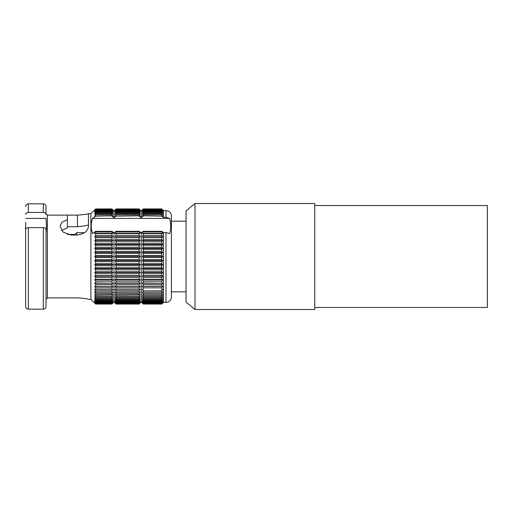 <?xml version="1.0" encoding="UTF-8"?>
<svg xmlns="http://www.w3.org/2000/svg" width="513" height="513" viewBox="0 0 513 513"><rect width="100%" height="100%" fill="white"/><g stroke="black" fill="none" stroke-linecap="round" stroke-linejoin="round"><path stroke-width="0.77" d="M80.426 232.716L84.607 232.716M76.661 235.031L76.661 232.755L74.962 234.454L76.661 232.755L80.426 232.755M67.331 234.454L74.962 234.454L74.962 235.031M171.419 291.839L186.039 291.839M171.419 221.161L186.039 221.161M95.373 290.473L95.373 292.154L95.373 290.473M195.004 203.494L314.738 203.494L314.738 309.506L195.004 309.506L186.039 302.086L186.039 210.914L195.004 203.494L195.004 309.506M25.65 299.31L25.65 222.418M25.65 306.447L25.65 229.6C25.804 228.413 26.708 227.759 28.369 227.631L28.369 309.166C26.734 309.018 25.823 308.114 25.65 306.447M46.035 206.553L46.035 214.415C45.888 213.228 44.977 212.574 43.316 212.446L43.316 203.834C44.952 203.982 45.862 204.886 46.035 206.553L46.035 213.722L47.395 215.127L77.431 215.127C84.113 214.639 87.781 214.158 88.441 213.69L88.441 226.227C87.96 231.119 84.292 234.05 77.431 235.031L71.044 235.031L63.105 232.1L60.034 226.227L61.996 222.123L67.376 219.788L67.376 227.952L61.566 230.452M67.376 226.733L77.431 226.733C84.1 226.06 87.774 225.406 88.441 224.765M88.441 213.69L90.891 213.69L90.891 299.31L88.441 299.31C87.781 298.842 84.113 298.361 77.431 297.873L47.395 297.873L46.035 299.278L46.035 306.447L46.035 229.6C45.881 228.407 44.977 227.753 43.316 227.631L28.369 227.631M90.891 299.31L95.649 304.062L111.943 303.965L112.975 302.862L111.943 303.792L95.649 303.792L111.943 303.516L112.975 302.33L111.943 303.157L95.649 303.157L94.616 301.452L95.649 302.702L111.943 302.702L112.975 301.452L111.943 302.176L95.649 302.176L94.616 300.233L95.649 301.541L111.943 301.541L112.975 300.233L111.943 300.842L95.649 300.842L95.649 300.034L94.616 298.681L95.649 300.034L111.943 300.034L112.975 298.681L111.943 299.175L95.649 299.175L95.649 298.194L94.616 296.803L95.649 298.194L111.943 298.194L112.975 296.803L111.943 297.174L95.649 297.174L95.649 296.046L111.943 296.046L112.975 294.622L95.649 294.872L95.649 293.59L111.943 293.59L112.975 292.154L95.649 292.275L95.649 290.852L111.943 290.852L112.975 289.409L95.649 289.409L95.649 287.851L111.943 287.851L112.975 286.414L95.649 286.292L95.649 284.612L111.943 284.612L112.975 283.195L95.649 282.945L95.649 281.162L111.943 281.162L112.975 279.771L111.943 279.399L95.649 279.399L95.649 277.52L111.943 277.52L112.975 276.167L111.943 275.673L95.649 275.673L95.649 273.724L111.943 273.724L112.975 272.416L111.943 271.807L95.649 271.807L95.649 269.793L111.943 269.793L112.975 268.543L111.943 267.824L95.649 267.824L95.649 265.76L111.943 265.76L112.975 264.58L111.943 263.753L95.649 263.753L95.649 261.662L111.943 261.662L112.975 260.559L111.943 259.629L95.649 259.629L95.649 257.52L111.943 257.52L112.975 256.5L111.943 255.48L95.649 255.48L95.649 253.371L111.943 253.371L112.975 252.441L111.943 251.338L95.649 251.338L95.649 249.247L111.943 249.247L112.975 248.42L111.943 247.24L95.649 247.24L95.649 245.176L111.943 245.176L112.975 244.457L111.943 243.207L95.649 243.207L95.649 241.193L111.943 241.193L112.975 240.584L111.943 239.276L95.649 239.276L95.649 237.327L111.943 237.327L112.975 236.833L111.943 235.48L95.649 235.48L95.649 233.601L111.943 233.601L112.975 233.229L111.943 231.838L95.649 231.838L95.649 231.325L92.545 233.582C90.788 228.516 90.788 223.456 92.545 218.397L169.623 218.397C171.066 223.521 171.066 228.586 169.623 233.582L165.981 232.556L163.467 232.556L163.467 302.369L161.768 304.062L143.23 304.062L142.197 303.042L143.23 304.062L142.197 302.862L143.23 303.792L142.197 302.33L143.23 303.157L142.197 301.452L143.23 302.176L142.197 300.233L143.23 300.842L143.23 300.034L142.197 298.681L143.23 299.175L143.23 298.194L142.197 296.803L143.23 297.174L143.23 296.046L142.197 294.622L143.23 294.872L143.23 293.59L142.197 292.154L143.23 292.275L143.23 290.852L142.197 289.409L143.23 289.409L143.23 287.851L142.197 286.414L143.23 286.292L143.23 284.612L142.197 283.195L143.23 282.945L143.23 281.162L142.197 279.771L143.23 279.399L143.23 277.52L142.197 276.167L143.23 275.673L143.23 273.724L142.197 272.416L143.23 271.807L143.23 269.793L142.197 268.543L143.23 267.824L143.23 265.76L142.197 264.58L143.23 263.753L143.23 261.662L142.197 260.559L143.23 259.629L143.23 257.52L142.197 256.5L143.23 255.48L143.23 253.371L142.197 252.441L143.23 251.338L143.23 249.247L142.197 248.42L143.23 247.24L143.23 245.176L142.197 244.457L143.23 243.207L143.23 241.193L142.197 240.584L143.23 239.276L143.23 237.327L142.197 236.833L143.23 235.48L143.23 233.601L142.197 233.229L143.23 231.325L161.768 231.325L163.467 232.556M90.891 213.69L95.649 208.938L111.943 208.938L112.975 209.958L111.943 208.938L95.649 208.938M92.545 218.397L95.649 216.14L111.943 215.826L112.975 216.197L111.943 214.806L111.943 213.825L112.975 214.319L111.943 212.966L111.943 212.158L112.975 212.767L111.943 210.824L112.975 211.548L111.943 210.298L95.649 210.298L94.616 211.548L95.649 209.843L111.943 209.843L112.975 210.67L111.943 209.484L95.649 209.208L111.943 209.208L112.975 210.138L111.943 209.035M111.943 211.459L95.649 211.459L94.616 212.767L95.649 210.824L111.943 210.824M112.975 214.319L111.943 212.966L95.649 212.966L94.616 214.319L95.649 212.966L95.649 212.158L111.943 212.158M112.975 216.197L111.943 214.806L95.649 214.806L94.616 216.197L95.649 214.806L95.649 213.825L111.943 213.825M116.041 303.965L139.126 304.062L140.158 303.042L139.126 304.062L116.041 304.062L115.015 303.042L116.041 304.062L115.015 302.862L116.041 303.792L115.015 302.33L116.041 303.157L115.015 301.452L116.041 302.176L115.015 300.233L116.041 300.842L116.041 300.034L115.015 298.681L116.041 299.175L116.041 298.194L115.015 296.803L116.041 297.174L116.041 296.046L115.015 294.622L116.041 294.872L116.041 293.59L115.015 292.154L116.041 292.275L116.041 290.852L115.015 289.409L116.041 289.409L116.041 287.851L115.015 286.414L116.041 286.292L116.041 284.612L115.015 283.195L116.041 282.945L116.041 281.162L115.015 279.771L116.041 279.399L116.041 277.52L115.015 276.167L116.041 275.673L116.041 273.724L115.015 272.416L116.041 271.807L116.041 269.793L115.015 268.543L116.041 267.824L116.041 265.76L115.015 264.58L116.041 263.753L116.041 261.662L115.015 260.559L116.041 259.629L116.041 257.52L115.015 256.5L116.041 255.48L116.041 253.371L115.015 252.441L116.041 251.338L116.041 249.247L115.015 248.42L116.041 247.24L116.041 245.176L115.015 244.457L116.041 243.207L116.041 241.193L115.015 240.584L116.041 239.276L116.041 237.327L115.015 236.833L116.041 235.48L116.041 233.601L115.015 233.229L116.041 231.325L113.995 232.812L113.995 302.022L115.015 303.042M111.943 303.965L112.975 303.042L111.943 304.062L95.649 304.062M115.015 296.803L116.041 298.194L139.126 298.194L140.158 296.803L139.126 297.174L116.041 297.174M115.015 298.681L116.041 300.034L139.126 300.034L140.158 298.681L139.126 299.175L116.041 299.175M116.041 216.14L139.126 215.826L116.041 216.14L113.995 217.627L113.995 210.978L116.041 208.938L115.015 209.958M116.041 215.826L115.015 216.197L116.041 214.806L116.041 213.825L115.015 214.319L116.041 212.966L116.041 212.158L115.015 212.767L116.041 211.459L116.041 210.824L115.015 211.548L116.041 210.298L116.041 209.843L115.015 210.67L116.041 209.208L115.015 210.138L116.041 208.938L139.126 208.938L140.158 209.958L139.126 208.938L116.041 209.035M139.126 215.826L140.158 216.197L139.126 214.806L139.126 213.825L140.158 214.319L139.126 212.966L116.041 212.966L115.015 214.319M140.158 216.197L139.126 214.806L116.041 214.806L115.015 216.197M116.041 235.48L115.015 236.833L140.158 236.833L139.126 235.48L116.041 235.48M139.126 303.965L140.158 302.862L139.126 303.792L116.041 303.792M139.126 303.792L116.041 303.516M139.126 303.516L140.158 302.33L139.126 303.157L116.041 303.157M139.126 303.157L139.126 302.702L116.041 302.702M139.126 302.702L140.158 301.452L139.126 302.176L116.041 302.176M139.126 302.176L139.126 301.541L116.041 301.541M139.126 301.541L140.158 300.233L139.126 300.842L116.041 300.842M139.126 300.842L139.126 300.034L140.158 298.681M139.126 299.175L139.126 298.194L140.158 296.803M139.126 297.174L139.126 296.046L116.041 296.046M139.126 296.046L140.158 294.622L116.041 294.872M139.126 294.872L139.126 293.59L116.041 293.59M139.126 293.59L140.158 292.154L116.041 292.275M139.126 292.275L139.126 290.852L116.041 290.852M139.126 290.852L140.158 289.409L116.041 289.409M139.126 289.409L139.126 287.851L116.041 287.851M139.126 287.851L140.158 286.414L139.126 286.292L116.041 286.292M139.126 286.292L139.126 284.612L116.041 284.612M139.126 284.612L140.158 283.195L139.126 282.945L116.041 282.945M139.126 282.945L139.126 281.162L116.041 281.162M139.126 281.162L140.158 279.771L139.126 279.399L116.041 279.399M139.126 279.399L139.126 277.52L116.041 277.52M139.126 277.52L140.158 276.167L139.126 275.673L116.041 275.673M139.126 275.673L139.126 273.724L116.041 273.724M139.126 273.724L140.158 272.416L139.126 271.807L116.041 271.807M139.126 271.807L139.126 269.793L116.041 269.793M139.126 269.793L140.158 268.543L139.126 267.824L116.041 267.824M139.126 267.824L139.126 265.76L116.041 265.76M139.126 265.76L140.158 264.58L139.126 263.753L116.041 263.753M139.126 263.753L139.126 261.662L116.041 261.662M139.126 261.662L140.158 260.559L139.126 259.629L116.041 259.629M139.126 259.629L139.126 257.52L116.041 257.52M139.126 257.52L140.158 256.5L139.126 255.48L116.041 255.48M139.126 255.48L139.126 253.371L116.041 253.371M139.126 253.371L140.158 252.441L139.126 251.338L116.041 251.338M139.126 251.338L139.126 249.247L116.041 249.247M139.126 249.247L140.158 248.42L139.126 247.24L116.041 247.24M139.126 247.24L139.126 245.176L116.041 245.176M139.126 245.176L140.158 244.457L139.126 243.207L116.041 243.207M139.126 243.207L139.126 241.193L116.041 241.193M139.126 241.193L140.158 240.584L139.126 239.276L116.041 239.276M139.126 239.276L139.126 237.327L116.041 237.327M139.126 237.327L140.158 236.833L139.126 235.48L139.126 233.601L116.041 233.601M139.126 233.601L140.158 233.229L139.126 231.838L116.041 231.838M139.126 231.838L139.126 231.325L116.041 231.325M139.126 213.825L116.041 213.825M140.158 214.319L139.126 212.966L139.126 212.158L116.041 212.158M139.126 212.158L140.158 212.767L139.126 211.459L116.041 211.459M139.126 211.459L139.126 210.824L116.041 210.824M139.126 210.824L140.158 211.548L139.126 210.298L116.041 210.298M139.126 210.298L139.126 209.843L116.041 209.843M139.126 209.843L140.158 210.67L139.126 209.484L116.041 209.484M139.126 209.484L116.041 209.208M111.943 303.157L111.943 302.702M111.943 302.176L111.943 301.541M111.943 300.842L111.943 300.034L112.975 298.681M111.943 299.175L111.943 298.194L112.975 296.803M111.943 297.174L111.943 296.046M111.943 294.872L111.943 293.59M111.943 292.275L111.943 290.852M111.943 289.409L111.943 287.851M111.943 286.292L111.943 284.612M111.943 282.945L111.943 281.162M111.943 279.399L111.943 277.52M111.943 275.673L111.943 273.724M111.943 271.807L111.943 269.793M111.943 267.824L111.943 265.76M111.943 263.753L111.943 261.662M111.943 259.629L111.943 257.52M111.943 255.48L111.943 253.371M111.943 251.338L111.943 249.247M111.943 247.24L111.943 245.176M111.943 243.207L111.943 241.193M111.943 239.276L111.943 237.327M95.649 235.48L94.616 236.833L112.975 236.833L111.943 235.48L111.943 233.601M111.943 231.838L111.943 231.325L95.649 231.325M111.943 215.826L95.649 216.14M111.943 210.298L111.943 209.843M161.768 304.062L143.23 303.965M143.23 303.157L161.768 303.157L162.801 302.33L161.768 303.792L143.23 303.792M161.768 303.516L143.23 303.516M161.768 303.157L161.768 302.702L143.23 302.702M143.23 300.842L161.768 300.842L162.801 300.233L161.768 302.176L143.23 302.176M161.768 301.541L143.23 301.541M161.768 300.842L161.768 300.034L143.23 300.034L142.197 298.681M143.23 297.174L161.768 297.174L162.801 296.803L161.768 298.194L161.768 299.175L143.23 299.175M161.768 298.194L143.23 298.194L142.197 296.803M161.768 297.174L161.768 296.046L143.23 296.046M143.23 292.275L162.801 292.154L161.768 293.59L161.768 294.872L143.23 294.872M161.768 293.59L143.23 293.59M161.768 292.275L161.768 290.852L143.23 290.852M142.197 289.409L143.23 289.409M161.768 290.852L162.801 289.409L161.768 289.409L161.768 287.851L143.23 287.851M143.23 282.945L162.801 283.195L161.768 284.612L161.768 286.292L143.23 286.292M161.768 284.612L143.23 284.612M161.768 282.945L161.768 281.162L143.23 281.162M143.23 275.673L161.768 275.673L162.801 276.167L161.768 277.52L161.768 279.399L143.23 279.399M161.768 277.52L143.23 277.52M161.768 275.673L161.768 273.724L143.23 273.724M143.23 267.824L161.768 267.824L162.801 268.543L161.768 269.793L161.768 271.807L143.23 271.807M161.768 269.793L143.23 269.793M161.768 267.824L161.768 265.76L143.23 265.76M142.197 260.559L162.801 260.559L161.768 261.662L161.768 263.753L143.23 263.753M161.768 261.662L143.23 261.662M143.23 255.48L161.768 255.48L162.801 256.5L161.768 257.52L161.768 259.629L143.23 259.629M161.768 257.52L143.23 257.52M161.768 255.48L161.768 253.371L143.23 253.371M143.23 247.24L161.768 247.24L162.801 248.42L161.768 249.247L161.768 251.338L143.23 251.338M161.768 249.247L143.23 249.247M161.768 247.24L161.768 245.176L143.23 245.176M143.23 239.276L161.768 239.276L162.801 240.584L161.768 241.193L161.768 243.207L143.23 243.207M161.768 241.193L143.23 241.193M161.768 239.276L161.768 237.327L143.23 237.327M143.23 231.838L161.768 231.838L162.801 233.229L161.768 233.601L161.768 235.48L143.23 235.48L142.197 236.833L162.801 236.833L161.768 237.327M161.768 233.601L143.23 233.601M161.768 231.838L161.768 231.325M161.768 208.938L163.467 210.631L163.467 217.371L161.768 216.14L143.23 215.826L142.197 216.197L143.23 214.806L143.23 213.825L142.197 214.319L143.23 212.966L143.23 212.158L142.197 212.767L143.23 211.459L143.23 210.824L142.197 211.548L143.23 210.298L143.23 209.843L142.197 210.67L143.23 209.208L142.197 210.138L143.23 208.938L142.197 209.958L143.23 208.938L161.768 208.938L143.23 209.035M161.768 216.14L143.23 215.826M142.197 214.319L143.23 212.966L161.768 212.966L162.801 214.319L161.768 213.825L161.768 214.806L143.23 214.806L142.197 216.197M161.768 213.825L143.23 213.825M161.768 212.966L161.768 212.158L143.23 212.158M143.23 210.298L161.768 210.298L162.801 211.548L161.768 210.824L161.768 211.459L143.23 211.459M161.768 210.824L143.23 210.824M161.768 210.298L161.768 209.843L143.23 209.843M161.768 209.035L162.801 210.138L161.768 209.208L143.23 209.484M161.768 209.208L143.23 209.208M95.649 303.792L94.616 302.862L95.649 303.965M161.768 303.792L162.801 302.862L161.768 303.965M140.158 303.042L141.178 302.022L141.178 232.812L139.126 231.325M139.126 209.208L140.158 210.138L139.126 209.035M139.126 216.14L141.178 217.627L141.178 210.978L140.158 209.958M141.178 232.812L143.23 231.325M143.23 216.14L141.178 217.627M113.995 232.812L111.943 231.325M111.943 216.14L113.995 217.627M25.65 214.415C25.804 213.222 26.714 212.568 28.369 212.446L43.316 212.446M46.035 299.278L46.035 229.6M46.035 214.415L46.035 213.722M25.65 218.397L46.035 218.397L46.035 219.314C46.529 225.188 46.529 229.638 46.035 232.658M95.649 259.629L94.616 260.559L95.649 261.662M95.649 255.48L94.616 256.5L95.649 257.52M95.649 251.338L94.616 252.441L95.649 253.371M95.649 247.24L94.616 248.42L95.649 249.247M95.649 243.207L94.616 244.457L95.649 245.176M95.649 239.276L94.616 240.584L95.649 241.193M94.616 236.833L95.649 237.327M95.649 231.838L94.616 233.229L95.649 233.601M94.616 216.197L95.649 215.826M94.616 214.319L95.649 213.825M94.616 212.767L95.649 212.158M94.616 211.548L95.649 210.824M95.649 209.484L94.616 210.67L95.649 209.843M95.649 209.035L94.616 210.138L95.649 209.208M95.649 303.157L94.616 302.33L95.649 303.516M95.649 302.176L94.616 301.452M95.649 300.842L94.616 300.233M95.649 299.175L94.616 298.681M95.649 297.174L94.616 296.803M95.649 294.872L94.616 294.622L95.649 296.046M95.649 292.275L94.616 292.154L95.649 293.59M112.975 289.409L94.616 289.409L95.649 290.852M95.649 286.292L94.616 286.414L95.649 287.851M95.649 282.945L94.616 283.195L95.649 284.612M95.649 279.399L94.616 279.771L95.649 281.162M95.649 275.673L94.616 276.167L95.649 277.52M95.649 271.807L94.616 272.416L95.649 273.724M95.649 267.824L94.616 268.543L95.649 269.793M95.649 263.753L94.616 264.58L95.649 265.76M115.015 260.559L140.158 260.559M94.616 260.559L112.975 260.559M161.768 259.629L162.801 260.559M161.768 209.484L162.801 210.67L161.768 209.843M161.768 211.459L162.801 212.767L161.768 212.158M161.768 214.806L162.801 216.197L161.768 215.826M161.768 263.753L162.801 264.58L161.768 265.76M161.768 271.807L162.801 272.416L161.768 273.724M161.768 279.399L162.801 279.771L161.768 281.162M161.768 286.292L162.801 286.414L161.768 287.851M161.768 294.872L162.801 294.622L161.768 296.046M161.768 299.175L162.801 298.681L161.768 300.034M161.768 302.176L162.801 301.452L161.768 302.702M161.768 235.48L162.801 236.833M161.768 243.207L162.801 244.457L161.768 245.176M161.768 251.338L162.801 252.441L161.768 253.371M163.467 217.371L165.981 217.371L169.623 218.397M165.981 217.371L165.981 210.631A5.438 5.438 0 0 1 171.419 216.063L171.419 296.937L171.419 216.063M163.467 302.369L165.981 302.369A5.438 5.438 180 0 0 171.419 296.937M115.015 256.5L140.158 256.5M94.616 256.5L112.975 256.5M142.197 256.5L162.801 256.5M115.015 252.441L140.158 252.441M94.616 252.441L112.975 252.441M142.197 252.441L162.801 252.441M115.015 248.42L140.158 248.42M94.616 248.42L112.975 248.42M142.197 248.42L162.801 248.42M115.015 244.457L140.158 244.457M94.616 244.457L112.975 244.457M142.197 244.457L162.801 244.457M115.015 240.584L140.158 240.584M94.616 240.584L112.975 240.584M142.197 240.584L162.801 240.584M115.015 233.229L140.158 233.229M94.616 233.229L112.975 233.229M142.197 233.229L162.801 233.229M115.015 289.409L140.158 289.409M115.015 286.414L140.158 286.414M94.616 286.414L112.975 286.414M142.197 286.414L162.801 286.414M115.015 283.195L140.158 283.195M94.616 283.195L112.975 283.195M142.197 283.195L162.801 283.195M115.015 279.771L140.158 279.771M94.616 279.771L112.975 279.771M142.197 279.771L162.801 279.771M115.015 276.167L140.158 276.167M94.616 276.167L112.975 276.167M142.197 276.167L162.801 276.167M115.015 272.416L140.158 272.416M94.616 272.416L112.975 272.416M142.197 272.416L162.801 272.416M115.015 268.543L140.158 268.543M94.616 268.543L112.975 268.543M142.197 268.543L162.801 268.543M115.015 264.58L140.158 264.58M94.616 264.58L112.975 264.58M142.197 264.58L162.801 264.58M67.376 215.127L67.376 219.788M314.738 205.533L487.35 205.533L487.35 307.467L314.738 307.467M77.431 215.127L77.431 226.733M43.316 203.834L28.369 203.834L28.369 212.446M47.395 297.873L47.395 215.127M165.981 302.369L165.981 232.556M46.035 306.447C45.862 308.114 44.952 309.018 43.316 309.166L43.316 227.631M141.178 302.022L142.197 303.042M141.178 210.978L142.197 209.958M113.995 302.022L112.975 303.042M113.995 210.978L112.975 209.958M28.369 203.834C26.734 203.982 25.823 204.886 25.65 206.553M163.467 210.631L165.981 210.631M43.316 309.166L28.369 309.166"/></g></svg>
